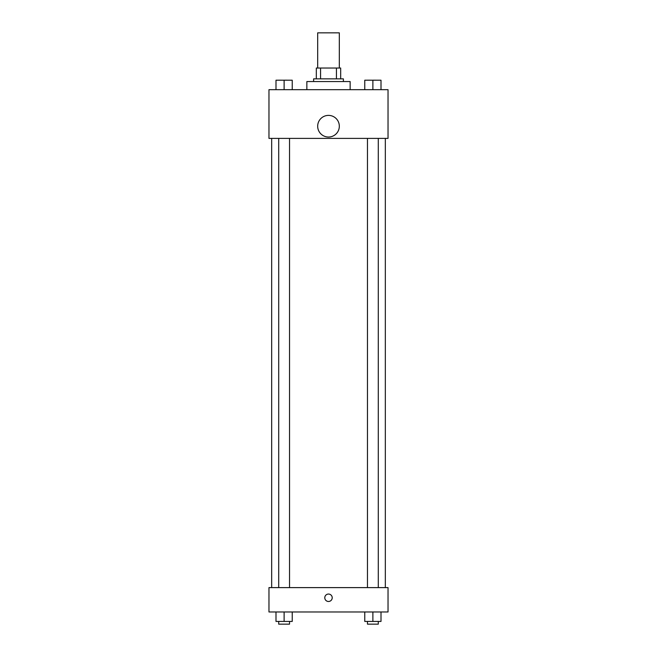 <?xml version="1.0" encoding="UTF-8"?>
<svg xmlns="http://www.w3.org/2000/svg" width="657" height="657" viewBox="0 0 657 657"><rect width="100%" height="100%" fill="white"/><g stroke="black" fill="none" stroke-linecap="round" stroke-linejoin="round"><path stroke-width="0.99" d="M339.324 68.032L339.324 32.85L317.676 32.85L317.676 68.032M320.559 78.856L320.559 68.032L316.321 68.032L316.321 78.856L316.321 68.032M320.559 68.032L340.679 68.032L340.679 78.856M336.441 78.856L336.441 68.032M313.619 81.558L313.619 78.856L343.381 78.856L343.381 81.558M350.148 89.681L350.148 81.558L306.852 81.558L306.852 89.681M268.968 89.681L388.032 89.681L388.032 138.389L268.968 138.389L268.968 89.681M328.5 137.034A10.824 10.824 0 0 1 319.13 120.798A10.824 10.824 0 0 1 337.87 120.798A10.824 10.824 0 0 1 328.5 137.034M268.968 587.613L388.032 587.613L388.032 611.971L268.968 611.971L268.968 587.613M328.5 601.484A3.72 3.72 0 0 1 325.281 595.907A3.72 3.72 0 0 1 331.719 595.907A3.72 3.72 0 0 1 328.5 601.484M364.766 611.971L364.766 621.44L381.003 621.44L381.003 611.971L381.003 621.44M372.88 621.44L372.88 611.971M378.292 621.44L378.292 624.15L367.468 624.15L367.468 621.44M275.997 611.971L275.997 621.44L292.234 621.44L292.234 611.971L292.234 621.44M284.12 621.44L284.12 611.971M289.532 621.44L289.532 624.15L278.708 624.15L278.708 621.44M364.766 89.681L364.766 80.211L381.003 80.211L381.003 89.681L381.003 80.211M372.88 89.681L372.88 80.211L367.468 80.187M378.292 80.211L372.88 80.187M275.997 89.681L275.997 80.211L292.234 80.211L292.234 89.681L292.234 80.211M284.12 89.681L284.12 80.211L278.708 80.187M289.532 80.211L284.12 80.187M385.331 587.613L385.331 138.389M271.67 587.613L271.67 138.389M367.468 138.389L367.468 587.613M378.292 138.389L378.292 587.613M289.532 587.613L289.532 138.389M278.708 587.613L278.708 138.389"/></g></svg>
